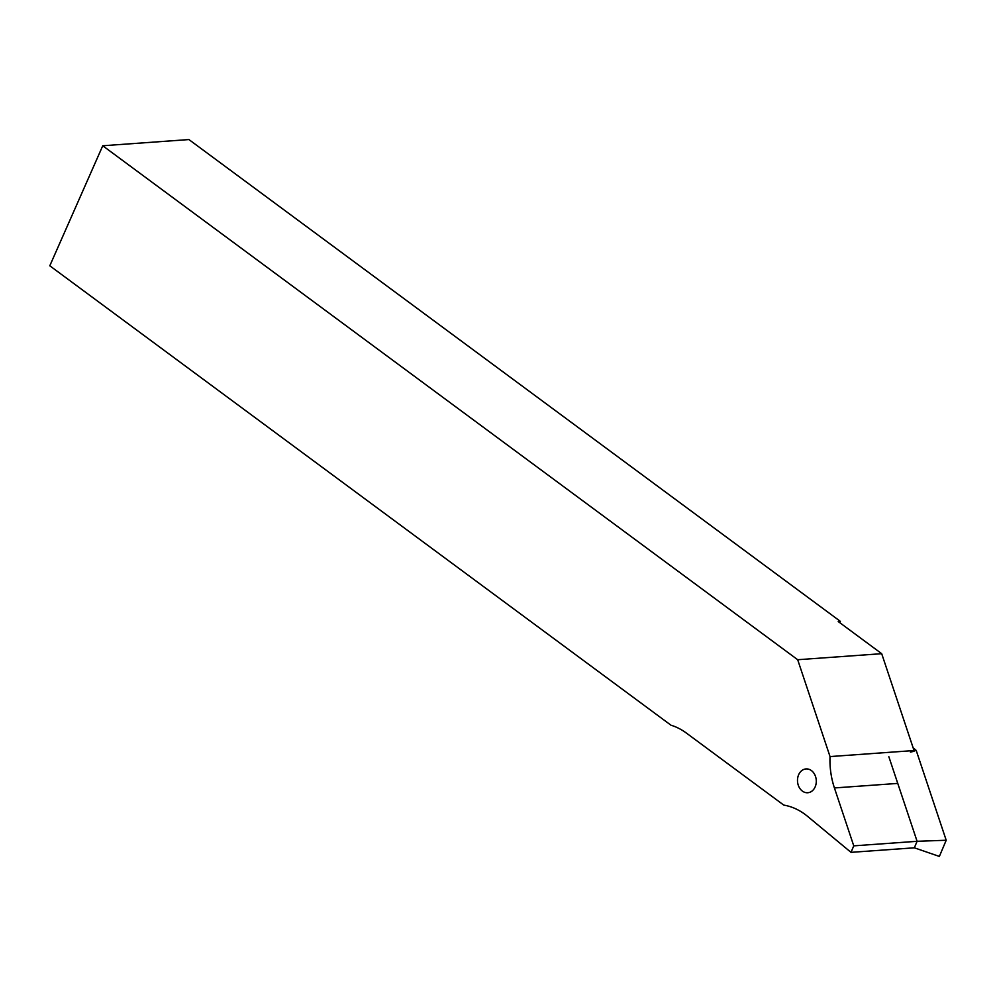 <?xml version="1.0" encoding="UTF-8"?>
<svg xmlns="http://www.w3.org/2000/svg" width="996" height="996" viewBox="0 0 996 996"><rect width="100%" height="100%" fill="white"/><g stroke="black" fill="none" stroke-linecap="round" stroke-linejoin="round"><path stroke-width="1.49" d="M811.416 770.58A11.94 9.387 85.9 0 1 816.098 783.665A11.94 9.387 85.9 0 1 807.744 792.741A11.94 9.387 85.9 0 1 802.365 791.085A11.94 9.387 85.9 0 1 797.684 778A11.94 9.387 85.9 0 1 806.038 768.924A11.94 9.387 85.9 0 1 811.416 770.58M804.942 814.305A69.894 54.954 -94.1 0 0 783.752 805.092L686.344 733.044A69.894 54.954 -94.1 0 0 670.968 725.2L49.8 265.795L102.75 145.765L188.916 139.565L840.375 621.38L838.221 621.529L881.697 653.687L914.042 750.536L830.029 756.574A69.894 54.954 -94.1 0 0 834.424 787.948L853.759 845.853L851.007 852.352L807.432 816.247A69.894 54.954 -94.1 0 0 804.942 814.305M914.042 750.536A69.894 54.954 -94.1 0 0 914.017 751.308L910.406 752.092M881.697 653.687L797.684 659.726L830.029 756.574M102.75 145.765L797.684 659.726M839.79 622.687L840.375 621.38M888.855 756.748L917.092 841.296L914.34 847.808L851.007 852.352M914.029 750.884L916.196 750.386L946.2 840.25L917.092 841.296L853.759 845.853M914.34 847.808L939.365 856.436L946.2 840.25M913.145 747.859L916.196 750.386M897.757 783.404L834.424 787.948"/></g></svg>

